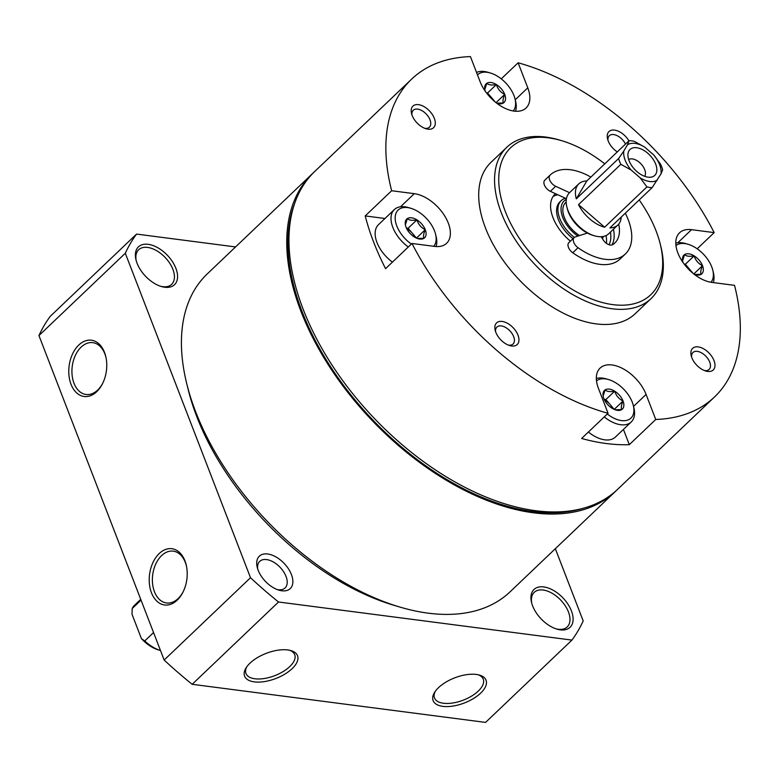 <?xml version="1.0" encoding="UTF-8"?>
<svg xmlns="http://www.w3.org/2000/svg" width="779" height="779" viewBox="0 0 779 779"><rect width="100%" height="100%" fill="white"/><g stroke="black" fill="none" stroke-linecap="round" stroke-linejoin="round"><path stroke-width="1.17" d="M570.403 241.169A37.334 21.627 -133.6 0 1 554.95 194.214A37.334 21.627 -133.6 0 1 555.524 193.698M610.463 232.084A37.334 21.627 -133.6 0 1 609.071 244.742M504.724 94.386A12.931 7.488 -133.6 0 1 503.468 102.955C502.552 101.387 502.971 98.524 504.724 94.386C500.624 92.399 497.839 89.127 496.379 84.56A12.931 7.488 -133.6 0 1 504.724 94.386L496.038 102.662M496.846 103.169L503.468 102.955A12.931 7.488 -133.6 0 1 497.547 103.393A12.931 7.488 -133.6 0 1 496.535 103.052M496.379 84.56C491.851 85.417 488.647 84.999 486.768 83.314A12.931 7.488 -133.6 0 1 496.379 84.56L487.566 92.964L495.317 102.078M485.288 91.25A12.931 7.488 -133.6 0 1 484.986 90.218A12.931 7.488 -133.6 0 1 486.768 83.314L485.113 88.67M702.502 265.678A12.931 7.488 -133.6 0 1 701.246 274.257C700.331 272.689 700.749 269.826 702.502 265.678C698.403 263.701 695.618 260.429 694.147 255.863A12.931 7.488 -133.6 0 1 702.502 265.678L693.816 273.965M694.625 274.471L701.246 274.257A12.931 7.488 -133.6 0 1 695.316 274.695A12.931 7.488 -133.6 0 1 694.303 274.344M683.066 262.552A12.931 7.488 -133.6 0 1 682.764 261.52A12.931 7.488 -133.6 0 1 684.546 254.616A12.931 7.488 -133.6 0 1 694.147 255.863C689.629 256.71 686.426 256.301 684.546 254.616L682.881 259.962M623.034 400.99A12.931 7.488 -133.6 0 1 621.778 409.559C620.863 407.992 621.282 405.129 623.034 400.99C618.935 399.004 616.15 395.732 614.68 391.165A12.931 7.488 -133.6 0 1 623.034 400.99L614.222 409.394M615.157 409.773L621.778 409.559A12.931 7.488 -133.6 0 1 615.858 409.997A12.931 7.488 -133.6 0 1 612.177 408.313A12.931 7.488 -133.6 0 1 603.822 398.497A12.931 7.488 -133.6 0 1 603.297 396.823A12.931 7.488 -133.6 0 1 605.079 389.919A12.931 7.488 -133.6 0 1 614.68 391.165C610.161 392.022 606.958 391.603 605.079 389.919L603.413 395.274M425.256 229.688A12.931 7.488 -133.6 0 1 424.01 238.257C423.094 236.689 423.503 233.836 425.256 229.688C421.166 227.702 418.381 224.43 416.911 219.863A12.931 7.488 -133.6 0 1 425.256 229.688L416.444 238.092L412.276 233.174A11.198 6.485 -133.6 0 1 414.915 237.322M417.388 238.471L424.01 238.257A12.931 7.488 -133.6 0 1 418.08 238.695A12.931 7.488 -133.6 0 1 414.399 237.011A12.931 7.488 -133.6 0 1 406.054 227.195A12.931 7.488 -133.6 0 1 405.528 225.53A12.931 7.488 -133.6 0 1 407.3 218.617A12.931 7.488 -133.6 0 1 416.911 219.863C412.383 220.72 409.189 220.301 407.3 218.617L405.645 223.972M400.542 206.776L414.292 193.669L391.652 190.738A219.532 127.172 -133.6 0 1 411.624 79.127L314.697 171.516A219.532 127.172 46.4 0 0 341.085 378.351A219.532 127.172 46.4 0 0 558.816 511.861A219.532 127.172 46.4 0 0 617.62 489.329L714.547 396.949A219.532 127.172 -133.6 0 1 655.743 419.482L629.315 444.673A219.532 127.172 -133.6 0 1 581.631 438.48L608.058 413.289A219.532 127.172 -133.6 0 1 411.994 243.467L385.566 268.667A219.532 127.172 -133.6 0 1 365.215 215.929L384.962 218.49M391.652 190.738L365.215 215.929M411.624 79.127A219.532 127.172 -133.6 0 1 470.428 56.594L480.088 81.639A32.105 18.599 -133.6 0 0 502.085 106.772A32.105 18.599 -133.6 0 0 526.088 107.979A32.105 18.599 -133.6 0 0 527.773 87.832L518.113 62.787L501.248 78.864M518.113 62.787A219.532 127.172 -133.6 0 1 714.177 232.609L697.186 248.803M677.779 242.775L691.528 229.669A32.105 18.599 -133.6 0 0 679.551 232.794A32.105 18.599 -133.6 0 0 682.112 261.15A32.105 18.599 -133.6 0 0 711.879 282.407L734.529 285.348A219.532 127.172 -133.6 0 1 714.547 396.949M414.292 193.669A32.105 18.599 -133.6 0 1 444.059 214.926A32.105 18.599 -133.6 0 1 446.62 243.282A32.105 18.599 -133.6 0 1 434.643 246.407L411.994 243.467M633.551 406.385L646.083 394.437A32.105 18.599 -133.6 0 0 624.086 369.304A32.105 18.599 -133.6 0 0 600.093 368.097A32.105 18.599 -133.6 0 0 598.399 388.244L608.058 413.289M646.083 394.437L655.743 419.482M691.528 229.669L714.177 232.609M511.628 345.983A14.937 8.647 -133.6 0 1 509.7 345.564A14.937 8.647 -133.6 0 1 495.201 330.354A14.937 8.647 -133.6 0 1 503.361 321.669A14.937 8.647 -133.6 0 1 518.22 335.798A14.937 8.647 -133.6 0 1 511.628 345.983M617.289 151.924A14.937 8.647 -133.6 0 1 607.581 139.003A14.937 8.647 -133.6 0 1 614.095 130.054A14.937 8.647 -133.6 0 1 628.916 140.833M707.663 371.427A14.937 8.647 -133.6 0 1 705.735 371.018A14.937 8.647 -133.6 0 1 691.236 355.799A14.937 8.647 -133.6 0 1 699.406 347.122A14.937 8.647 -133.6 0 1 714.255 361.252A14.937 8.647 -133.6 0 1 707.663 371.427M427.973 129.178A14.937 8.647 -133.6 0 1 426.035 128.759A14.937 8.647 -133.6 0 1 411.546 113.549A14.937 8.647 -133.6 0 1 419.706 104.873A14.937 8.647 -133.6 0 1 434.565 119.002A14.937 8.647 -133.6 0 1 427.973 129.178M639.199 199.96A101.552 58.824 -133.6 0 1 660.261 244.119L660.845 246.466A104.532 60.558 -133.6 0 1 651.069 298.591L635.206 313.713A104.532 60.558 -133.6 0 1 596.217 323.889A104.532 60.558 -133.6 0 1 499.3 254.684A104.532 60.558 -133.6 0 1 490.965 162.373L506.827 147.25A104.532 60.558 -133.6 0 1 559.361 139.996L561.678 140.687A101.552 58.824 -133.6 0 1 604.777 163.843M246.836 666.736A26.135 12.406 158.9 0 0 245.96 673.484A26.135 12.406 158.9 0 0 274.812 675.646A26.135 12.406 158.9 0 0 294.725 654.672A26.135 12.406 158.9 0 0 289.545 650.261M478.072 674.731A26.135 12.406 -21.1 0 1 483.253 679.152A26.135 12.406 -21.1 0 1 471.616 696.085A26.135 12.406 -21.1 0 1 443.446 703.252A26.135 12.406 -21.1 0 1 434.487 697.965A26.135 12.406 -21.1 0 1 435.364 691.216M278.531 602.001A298.678 173.016 -133.6 0 1 250.507 577.726L125.302 253.253A298.678 173.016 -133.6 0 1 136.568 234.08L50.207 316.381A298.678 173.016 -133.6 0 0 38.95 335.554L164.155 660.037A298.678 173.016 -133.6 0 0 192.179 684.303L485.58 722.406L571.942 640.095L278.531 602.001L192.179 684.303M136.568 234.08L235.57 246.933M555.33 548.698L583.198 620.921A298.678 173.016 -133.6 0 1 571.942 640.095M442.832 706.358A28.375 13.467 -21.1 0 1 434.672 692.229A28.375 13.467 -21.1 0 1 479.26 675.023A28.375 13.467 -21.1 0 1 479.348 694.313A28.375 13.467 -21.1 0 1 442.832 706.358M287.802 649.959A28.375 13.467 158.9 0 0 246.145 667.749A28.375 13.467 158.9 0 0 257.401 682.102A28.375 13.467 158.9 0 0 292.047 668.733A28.375 13.467 158.9 0 0 290.742 650.543A28.375 13.467 158.9 0 0 287.802 649.959M250.507 577.726L164.155 660.037M177.203 600.142A28.375 18.803 97.4 0 1 150.902 591.193A28.375 18.803 97.4 0 1 161.555 551.61A28.375 18.803 97.4 0 1 186.424 565.895A28.375 18.803 97.4 0 1 183.016 592.079A28.375 18.803 97.4 0 1 177.203 600.142M78.776 345.048A28.375 18.803 -82.6 0 0 73.148 388.624A28.375 18.803 -82.6 0 0 102.565 383.589A28.375 18.803 -82.6 0 0 105.973 357.405A28.375 18.803 -82.6 0 0 78.776 345.048M125.302 253.253L38.95 335.554M616.51 490.371A219.532 127.172 -133.6 0 1 615.42 491.432L510.118 591.797A219.532 127.172 -133.6 0 1 428.226 613.17A219.532 127.172 -133.6 0 1 399.793 607.036L393.989 605.312A212.063 122.839 -133.6 0 1 188.129 389.325L186.678 383.443A219.532 127.172 -133.6 0 1 207.195 273.974L312.496 173.61A219.532 127.172 -133.6 0 1 313.606 172.578M281.881 590.784A22.396 12.98 -133.6 0 1 278.979 590.161A22.396 12.98 -133.6 0 1 257.236 567.346A22.396 12.98 -133.6 0 1 269.485 554.327A22.396 12.98 -133.6 0 1 291.774 575.525A22.396 12.98 -133.6 0 1 281.881 590.784M543.742 586.928A26.135 15.142 46.4 0 0 531.551 602.498A26.135 15.142 46.4 0 0 556.927 629.12A26.135 15.142 46.4 0 0 572.059 612.713A26.135 15.142 46.4 0 0 543.742 586.928M164.758 287.247A26.135 15.142 -133.6 0 1 161.37 286.516A26.135 15.142 -133.6 0 1 136.004 259.904A26.135 15.142 -133.6 0 1 150.298 244.713A26.135 15.142 -133.6 0 1 176.297 269.437A26.135 15.142 -133.6 0 1 164.758 287.247M106.08 357.951A26.135 17.323 -82.6 0 0 92.789 342.653A26.135 17.323 -82.6 0 0 81.143 347.103A26.135 17.323 -82.6 0 0 72.116 375.186A26.135 17.323 -82.6 0 0 86.06 394.486A26.135 17.323 -82.6 0 0 102.818 383.083M183.269 591.573A26.135 17.323 97.4 0 1 178.157 598.525A26.135 17.323 97.4 0 1 166.511 602.975A26.135 17.323 97.4 0 1 152.703 574.834A26.135 17.323 97.4 0 1 173.24 551.143A26.135 17.323 97.4 0 1 186.532 566.45M136.247 260.809A23.896 13.837 -133.6 0 1 138.672 249.747A23.896 13.837 -133.6 0 1 165.177 257.498A23.896 13.837 -133.6 0 1 171.643 284.345A23.896 13.837 -133.6 0 1 162.723 286.672A23.896 13.837 -133.6 0 1 160.484 286.234M556.031 628.838A23.896 13.837 46.4 0 0 567.19 626.939A23.896 13.837 46.4 0 0 565.281 605.838A23.896 13.837 46.4 0 0 543.129 590.024A23.896 13.837 46.4 0 0 534.219 592.352A23.896 13.837 46.4 0 0 531.794 603.404M257.722 569.04A18.365 10.633 -133.6 0 1 259.738 561.367A18.365 10.633 -133.6 0 1 280.099 567.326A18.365 10.633 -133.6 0 1 285.075 587.95A18.365 10.633 -133.6 0 1 278.22 589.742A18.365 10.633 -133.6 0 1 277.314 589.596M399.793 607.036A219.532 127.172 -133.6 0 1 186.678 383.443M615.42 491.432A219.532 127.172 -133.6 0 1 533.518 512.806A219.532 127.172 -133.6 0 1 330.014 367.484A219.532 127.172 -133.6 0 1 312.496 173.61M583.685 508.151A218.032 126.305 -133.6 0 1 533.05 511.579A218.032 126.305 -133.6 0 1 348.086 391.311A218.032 126.305 -133.6 0 1 294.277 204.507M660.261 244.119A101.552 58.824 -133.6 0 1 612.888 304.638A101.552 58.824 -133.6 0 1 502.854 204.439A101.552 58.824 -133.6 0 1 561.678 140.687M651.069 298.591A104.532 60.558 -133.6 0 1 612.07 308.766A104.532 60.558 -133.6 0 1 515.162 239.572A104.532 60.558 -133.6 0 1 506.827 147.25M411.945 114.922A11.704 6.777 -133.6 0 1 413.26 110.258A11.704 6.777 -133.6 0 1 426.24 114.055A11.704 6.777 -133.6 0 1 429.404 127.201A11.704 6.777 -133.6 0 1 425.042 128.34A11.704 6.777 -133.6 0 1 424.691 128.282M691.645 357.172A11.704 6.777 -133.6 0 1 692.95 352.517A11.704 6.777 -133.6 0 1 705.93 356.305A11.704 6.777 -133.6 0 1 709.104 369.45A11.704 6.777 -133.6 0 1 704.732 370.59A11.704 6.777 -133.6 0 1 704.382 370.541M607.99 140.376A11.704 6.777 -133.6 0 1 609.295 135.712A11.704 6.777 -133.6 0 1 625.518 144.076M495.61 331.727A11.704 6.777 -133.6 0 1 496.914 327.063A11.704 6.777 -133.6 0 1 509.894 330.861A11.704 6.777 -133.6 0 1 513.059 344.006A11.704 6.777 -133.6 0 1 508.697 345.146A11.704 6.777 -133.6 0 1 508.346 345.087M392.431 262.124A28.375 16.437 -133.6 0 1 378.458 224.703L394.32 209.58A28.375 16.437 -133.6 0 1 408.576 207.613L410.903 208.305A25.386 14.704 -133.6 0 1 435.549 234.158A25.386 14.704 -133.6 0 1 433.689 246.281M596.49 380.863A25.386 14.704 -133.6 0 1 608.672 379.597A25.386 14.704 -133.6 0 1 633.317 405.46L633.892 407.807A28.375 16.437 -133.6 0 1 631.243 421.955L615.381 437.077A28.375 16.437 -133.6 0 1 604.796 439.843A28.375 16.437 -133.6 0 1 588.398 432.033M623.424 429.414L629.315 444.673M411.37 244.07A25.386 14.704 -133.6 0 1 395.157 218.217A25.386 14.704 -133.6 0 1 410.903 208.305M408.284 247.001A28.375 16.437 -133.6 0 1 394.32 209.58M435.549 234.158L436.123 236.514A28.375 16.437 -133.6 0 1 436.055 246.544M675.958 245.56A25.386 14.704 -133.6 0 1 688.139 244.294A25.386 14.704 -133.6 0 1 712.785 270.157A25.386 14.704 -133.6 0 1 710.935 282.261M675.783 243.184A28.375 16.437 -133.6 0 1 685.812 243.603L688.139 244.294M712.785 270.157L713.36 272.504A28.375 16.437 -133.6 0 1 713.282 282.582M477.478 74.881A25.386 14.704 -133.6 0 1 490.361 72.992A25.386 14.704 -133.6 0 1 515.007 98.855A25.386 14.704 -133.6 0 1 513.166 110.959M476.534 72.437A28.375 16.437 -133.6 0 1 488.043 72.311L490.361 72.992M515.007 98.855L515.591 101.202A28.375 16.437 -133.6 0 1 515.523 111.241M633.317 405.46A25.386 14.704 -133.6 0 1 621.476 420.592A25.386 14.704 -133.6 0 1 607.308 414.009M631.243 421.955A28.375 16.437 -133.6 0 1 620.659 424.721A28.375 16.437 -133.6 0 1 604.261 416.911M596.324 378.497A28.375 16.437 -133.6 0 1 606.354 378.915L608.672 379.597M406.414 228.043L408.099 228.266L412.276 233.174A11.198 6.485 -133.6 0 0 406.755 228.753M408.099 228.266L416.911 219.863M604.183 399.345L605.867 399.569L614.222 409.384M604.523 400.055A11.198 6.485 -133.6 0 1 610.045 404.476A11.198 6.485 -133.6 0 1 612.684 408.615M605.867 399.569L614.68 391.165M684.196 264.11L685.335 264.256L693.086 273.371M685.247 265.464A11.198 6.485 -133.6 0 1 689.512 269.174A11.198 6.485 -133.6 0 1 691.509 272.027M685.335 264.256L694.147 255.863M487.479 94.162A11.198 6.485 -133.6 0 1 491.734 97.872A11.198 6.485 -133.6 0 1 493.73 100.725M486.427 92.808L487.566 92.964M566.177 202.082L565.632 202.598A23.896 13.837 46.4 0 0 579.537 235.57M623.794 151.009L618.604 158.526L576.314 198.84A28.375 16.437 -133.6 0 1 578.758 183.902L569.507 192.725A28.375 16.437 46.4 0 0 566.849 206.873L567.287 208.636A26.135 15.142 46.4 0 0 587.337 233.057A26.135 15.142 46.4 0 0 592.653 235.258L594.396 235.774A28.375 16.437 46.4 0 0 608.662 233.807L617.913 224.985A28.375 16.437 -133.6 0 1 609.869 227.906L652.169 187.593L660.991 173.892A23.204 13.438 46.4 0 0 653.659 154.894L644.613 147.056A23.204 13.438 46.4 0 0 627.426 144.816L623.794 151.009A23.204 13.438 46.4 0 0 631.126 170.017L640.172 177.855A23.204 13.438 46.4 0 0 657.359 180.085M660.991 173.892L662.656 169.744A28.375 16.437 46.4 0 0 661.702 166.872A28.375 16.437 46.4 0 0 660.417 163.95L653.659 154.894M618.604 158.526A28.375 16.437 46.4 0 0 620.844 164.311L631.126 170.017M640.172 177.855L646.93 186.911A28.375 16.437 46.4 0 0 652.169 187.593M141.418 638.614A26.885 15.57 46.4 0 0 158.38 649.9L160.484 650.523A29.865 17.304 46.4 0 1 144.728 640.961L141.418 638.614L132.002 614.212L132.216 608.506L141.028 600.103M140.736 599.333L134.504 605.273A29.865 17.304 46.4 0 0 132.216 608.506M144.728 640.961L153.551 632.548M557.861 194.769A37.334 21.627 46.4 0 0 553.051 196.512M606.413 243.34A37.334 21.627 46.4 0 0 606.072 235.57M565.398 198.246A28.375 16.437 46.4 0 0 561.221 200.622L559.897 201.878A28.375 16.437 46.4 0 0 573.023 238.666M561.221 200.622A28.375 16.437 46.4 0 0 574.357 237.41M602.479 238.773A28.375 16.437 46.4 0 0 603.297 236.465M566.314 199.434A26.135 15.142 46.4 0 0 577.872 236.105M601.505 237.167A26.135 15.142 46.4 0 0 601.807 236.67M566.849 206.873A28.375 16.437 46.4 0 0 594.396 235.774M644.613 147.056L634.33 141.35A28.375 16.437 46.4 0 0 629.091 140.668L627.426 144.816M621.214 217.098A28.375 16.437 -133.6 0 1 617.913 224.985M604.64 227.225L578.544 204.624A28.375 16.437 -133.6 0 0 604.64 227.225L646.93 186.911M578.544 204.624L620.844 164.311M578.758 183.902A28.375 16.437 -133.6 0 1 586.791 180.981L629.091 140.668M655.704 164.184A17.917 10.38 46.4 0 0 640.377 148.692A17.917 10.38 46.4 0 0 628.03 153.56A17.917 10.38 46.4 0 0 634.875 169.618A17.917 10.38 46.4 0 0 650.582 177.222A17.917 10.38 46.4 0 0 655.704 164.184M576.314 198.84L586.791 180.981M644.671 176.307A11.704 6.777 46.4 0 0 644.72 169.637A11.704 6.777 46.4 0 0 628.663 159.51M566.421 198.723L550.373 191.322A7.615 4.411 -133.6 0 1 544.764 185.83A7.615 4.411 -133.6 0 1 544.774 180.202A54.511 31.579 -133.6 0 1 544.862 180.105A54.511 31.579 -133.6 0 1 544.959 180.017M625.294 213.212A54.511 31.579 -133.6 0 1 625.371 253.983L620.084 259.017A54.511 31.579 -133.6 0 1 572.769 252.776A7.615 4.411 -133.6 0 1 568.874 242.62L574.162 237.585A7.615 4.411 -133.6 0 1 575.214 236.962L587.337 233.057M613.433 229.25A39.271 22.757 -133.6 0 1 611.953 244.947M569.546 192.686L555.661 186.288A7.615 4.411 -133.6 0 1 550.052 180.796A7.615 4.411 -133.6 0 1 550.062 175.158A54.511 31.579 -133.6 0 1 550.149 175.071A54.511 31.579 -133.6 0 1 590.871 177.096M625.371 253.983A54.511 31.579 -133.6 0 1 578.057 247.732A7.615 4.411 -133.6 0 1 574.162 237.585M601.222 236.709L603.043 239.689A7.615 4.411 -133.6 0 0 612.722 244.616A39.271 22.757 -133.6 0 0 614.855 242.951A39.271 22.757 -133.6 0 0 618.701 224.128M515.24 99.78L527.773 87.832M544.774 180.202L550.062 175.158M550.373 191.322L555.661 186.288M572.769 252.776L578.057 247.732M544.862 180.105L550.149 175.071"/></g></svg>
